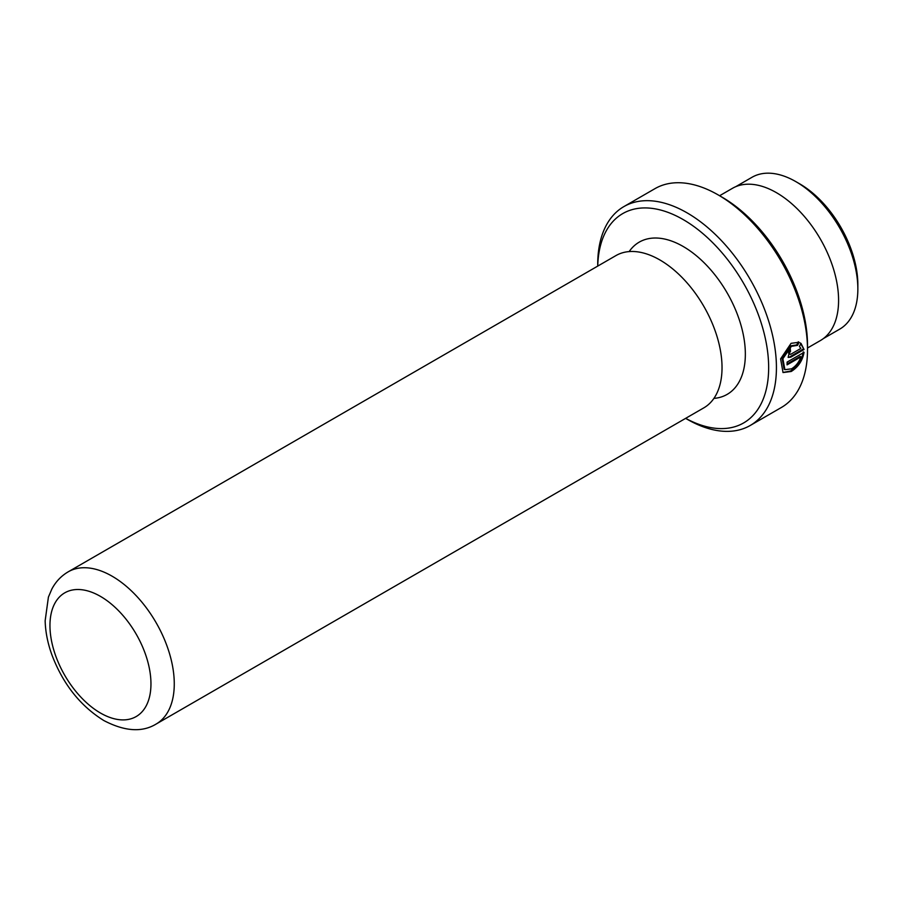 <?xml version="1.0" encoding="UTF-8"?>
<svg xmlns="http://www.w3.org/2000/svg" width="903" height="903" viewBox="0 0 903 903"><rect width="100%" height="100%" fill="white"/><g stroke="black" fill="none" stroke-linecap="round" stroke-linejoin="round"><path stroke-width="1.35" d="M629.154 251.587A87.907 50.749 60 0 1 683.187 246.485A87.907 50.749 60 0 1 743.282 334.607A87.907 50.749 60 0 1 713.912 398.392M798.32 341.808L796.762 344.912L790.588 345.872L782.111 358.265L784.109 369.214L784.888 369.666L782.89 358.705L791.378 346.323L797.541 345.364L799.099 342.26L791.062 343.332L780.598 358.897L783.036 372.555L791.231 371.483C798.263 367.047 802.541 360.658 804.065 352.317L787.111 362.092A126.364 72.951 60 0 1 787.066 364.868L800.938 356.866C798.963 362.216 795.825 366.2 791.513 368.842L784.888 369.666M796.762 344.912L797.541 345.364M803.286 351.865C801.774 360.184 797.496 366.573 790.452 371.031L782.98 372.454M799.731 183.873L795.848 181.627L799.731 183.873A82.196 47.453 60 0 1 857.85 284.535L857.85 289.016A87.681 50.624 -120 0 0 795.848 181.627L795.848 181.627A87.681 50.624 -120 0 0 752.007 177.281L735.685 186.707M823.367 338.58L839.688 329.155A87.681 50.624 -120 0 0 857.85 289.016M722.039 197.147L718.156 194.901L722.039 197.147A120.867 69.779 60 0 1 807.508 345.183L807.508 349.664A126.364 72.951 -120 0 0 718.156 194.901L718.156 194.901A126.364 72.951 -120 0 0 654.968 188.648L623.894 206.584A126.364 72.951 60 0 1 687.07 212.848A126.364 72.951 60 0 1 769.627 324.2A126.364 72.951 60 0 1 750.258 425.46A126.364 72.951 60 0 1 687.07 419.195L685.625 418.36L687.07 419.195M750.258 425.46L781.332 407.513A126.364 72.951 -120 0 0 807.508 349.664M685.659 418.337A120.867 69.779 -120 0 0 768.645 366.178A120.867 69.779 -120 0 0 683.187 219.576A120.867 69.779 -120 0 0 597.752 266.08L597.718 264.432A126.364 72.951 60 0 1 623.894 206.584M68.165 571.847L615.925 255.594A87.907 50.749 60 0 1 645.927 253.72A87.907 50.749 60 0 1 659.879 259.951A87.907 50.749 60 0 1 720.447 382.804A87.907 50.749 60 0 1 703.832 407.851L156.061 724.093C142.042 732.581 124.648 731.407 103.868 720.56C80.288 705.943 62.962 684.022 51.877 654.81C47.69 643.184 45.443 631.829 45.15 620.756L48.412 597.097L51.855 589.038C55.738 581.69 61.178 575.967 68.165 571.847A87.907 50.749 60 0 1 112.107 576.193A87.907 50.749 60 0 1 169.538 653.659A87.907 50.749 60 0 1 156.061 724.093M790.656 354.326C789.053 354.269 788.996 353.31 790.509 351.436A126.364 72.951 -120 0 0 790.294 348.502L788.138 357.419L790.746 357.182L804.042 349.495L800.995 343.354L799.403 346.436L800.882 348.423L790.656 354.326L789.008 353.953M719.601 195.737L732.468 188.309A87.907 50.749 60 0 1 776.422 192.666A87.907 50.749 60 0 1 833.853 270.121A87.907 50.749 60 0 1 820.375 340.566L807.508 347.994M800.216 342.903L804.042 349.495M789.594 348.998A125.269 72.319 60 0 1 789.73 350.985L790.509 351.436M803.264 349.055L789.967 356.73L790.746 357.182M789.73 350.985C788.217 352.859 788.274 353.818 789.877 353.874M787.089 363.965L800.16 356.414L800.938 356.866M100.459 713.02A71.427 41.233 -120 0 0 150.959 683.853A71.427 41.233 -120 0 0 100.459 596.386A71.427 41.233 -120 0 0 49.958 625.542A71.427 41.233 -120 0 0 100.459 713.02"/></g></svg>
